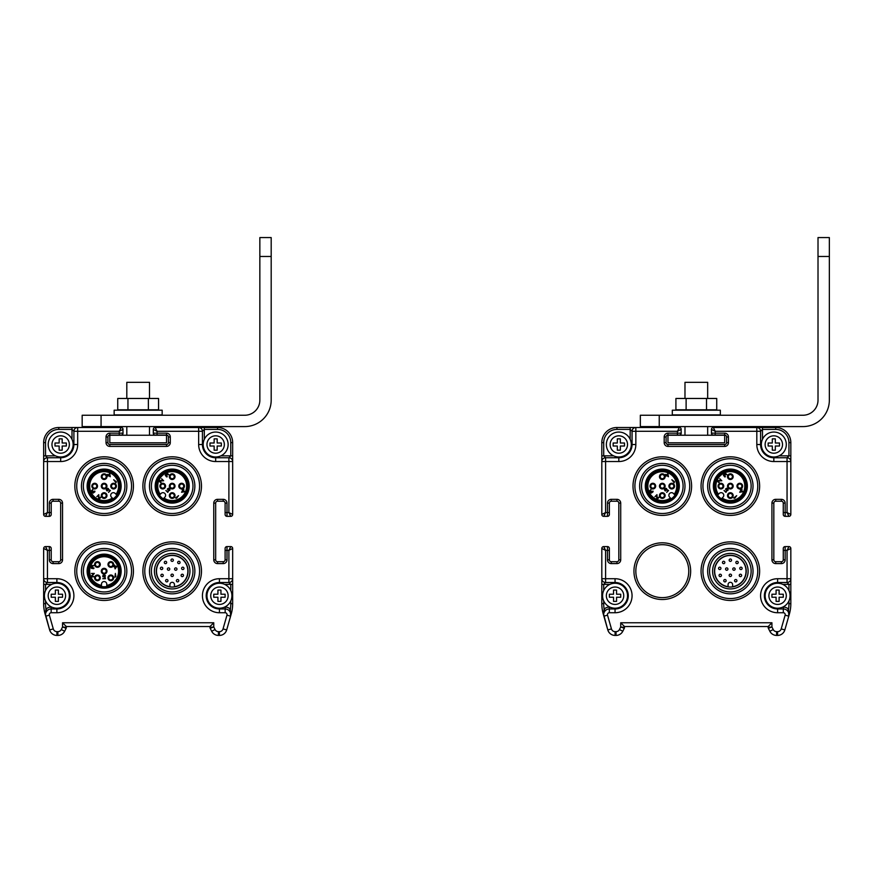 <?xml version="1.0" encoding="UTF-8"?>
<svg xmlns="http://www.w3.org/2000/svg" width="873" height="873" viewBox="0 0 873 873"><rect width="100%" height="100%" fill="white"/><g stroke="black" fill="none" stroke-linecap="round" stroke-linejoin="round"><path stroke-width="1.31" d="M603.712 600.93L603.712 603.669A35.913 35.913 0 0 0 604.127 609.147L603.429 614.003A1.888 1.037 -178.8 0 1 603.669 614.516L607.815 629.946A7.562 7.562 0 0 0 615.083 635.424L616.043 635.424A7.562 7.562 0 0 0 622.809 631.244L624.304 628.265A1.888 1.888 0 0 0 624.501 627.414L624.501 626.541L768.153 626.541L768.153 627.414L771.928 626.967L773.227 629.553A3.776 3.776 0 0 0 776.61 631.648L777.57 631.648A3.776 3.776 0 0 0 781.204 628.898L785.133 615.149A1.888 1.888 0 0 0 783.321 612.737L777.603 612.737A17.013 17.013 0 0 1 760.59 595.735A17.013 17.013 0 0 1 777.603 578.723L787.053 578.723L787.053 582.498A3.776 3.776 0 0 0 790.829 578.723L790.829 548.473L787.053 550.372L785.165 550.372L785.165 559.822A3.776 3.776 0 0 1 781.379 563.598L775.715 563.598A3.776 3.776 0 0 1 771.928 559.822L771.928 503.11A3.776 3.776 0 0 1 775.715 499.334L781.379 499.334A3.776 3.776 0 0 1 785.165 503.11L785.165 512.56L787.053 512.56L790.829 514.448L790.829 461.533A3.776 3.776 0 0 0 787.053 457.747L773.827 457.747A13.226 13.226 0 0 1 760.59 444.521L760.59 431.284L762.478 429.396L762.478 439.315M608.077 546.684A1.888 1.888 0 0 0 607.488 546.585A1.888 1.888 0 0 1 609.376 548.473L609.376 550.372L605.6 550.372L601.813 548.473L601.813 603.669A37.801 37.801 0 0 0 603.276 614.057L603.887 616.185L607.521 615.149L611.449 628.898A3.776 3.776 0 0 0 615.083 631.648L616.043 631.648A3.776 3.776 0 0 0 619.426 629.553L620.714 626.967L624.501 627.414L624.501 626.541L620.714 622.765L771.928 622.765L771.928 626.967L768.349 628.265L769.844 631.244A7.562 7.562 0 0 0 776.61 635.424L777.57 635.424A7.562 7.562 0 0 0 784.838 629.946L789.378 614.057A37.801 37.801 0 0 0 790.829 603.669L790.829 578.723L790.829 584.386L782.797 584.386M609.856 607.073L609.332 607.073A7.562 7.562 0 0 0 604.127 609.147L605.284 610.663M604.956 611.035L604.105 612.453M603.93 612.922L604.302 612.017M603.669 614.428L603.712 613.872M609.856 584.386L603.712 584.386L605.6 582.498L615.05 582.498A13.226 13.226 0 0 1 628.276 595.735A13.226 13.226 0 0 1 615.05 608.961L609.332 608.961A5.675 5.675 0 0 0 603.887 616.185L607.815 629.946A7.562 7.562 0 0 0 609.605 633.078M601.813 584.386L601.813 578.723A3.776 3.776 0 0 0 605.6 582.498L605.6 578.723L601.813 578.723L601.813 584.386L603.712 584.386L603.712 590.53M615.05 583.251L615.05 578.723L605.6 578.723L605.6 550.372L603.712 546.585L607.488 546.585L603.701 546.585A1.888 1.888 0 0 0 601.813 548.473L601.813 578.723M630.164 439.315L630.164 429.396L616.938 429.396L616.938 427.508L630.164 427.508L616.938 427.508A15.125 15.125 0 0 0 601.813 442.622L601.813 514.459L605.6 512.56L607.488 512.56L607.488 503.11A3.776 3.776 0 0 1 611.264 499.334L616.938 499.334A3.776 3.776 0 0 1 620.714 503.11L620.714 559.822A3.776 3.776 0 0 1 616.938 563.598L611.264 563.598A3.776 3.776 0 0 1 607.488 559.822L607.488 546.585M760.59 431.284A3.776 3.776 0 0 0 756.815 427.508L756.815 431.284L760.59 431.284A3.776 3.776 0 0 0 756.815 427.508L713.339 427.508A1.888 1.888 -45 0 0 711.451 429.396L711.451 433.172A1.888 1.888 0 0 0 713.339 435.07L724.677 435.07A1.888 1.888 0 0 1 726.565 436.958L726.565 442.622A1.888 1.888 0 0 1 724.677 444.521L667.976 444.521A1.888 1.888 0 0 1 666.088 442.622L666.088 436.958A1.888 1.888 0 0 1 667.976 435.07L679.314 435.07L677.426 435.07L677.426 431.284L679.314 427.508L635.839 427.508A3.776 3.776 0 0 0 632.063 431.284L632.063 444.521A13.226 13.226 0 0 1 618.826 457.747L605.6 457.747A3.776 3.776 0 0 0 601.813 461.533L601.813 514.448A1.888 1.888 -135 0 0 603.712 516.347L605.6 512.56L605.6 457.747L603.712 455.859L613.632 455.859M605.6 457.747A3.776 3.776 0 0 0 601.813 461.533L601.813 455.859L601.813 461.522L618.826 461.533L618.826 456.994M635.839 571.16A26.463 26.463 0 0 0 662.301 597.623A26.463 26.463 0 0 0 688.764 571.16A26.463 26.463 0 0 0 662.301 544.697A26.463 26.463 0 0 0 635.839 571.16M779.022 455.859L790.829 455.859L790.829 442.622A15.125 15.125 0 0 0 775.715 427.508L713.339 427.508L715.227 431.284L715.227 433.172L724.677 433.172A3.776 3.776 0 0 1 728.453 436.958L728.453 442.622A3.776 3.776 0 0 1 724.677 446.409L667.976 446.409A3.776 3.776 0 0 1 664.189 442.622L664.189 436.958A3.776 3.776 0 0 1 667.976 433.172L681.202 433.172L681.071 428.687A1.888 1.888 0 0 1 681.202 429.396L677.426 431.284L635.839 431.284L635.839 427.508L630.164 427.508L635.839 427.508L630.164 427.508L630.164 429.396L632.063 431.284L635.839 431.284L635.839 444.521A17.013 17.013 0 0 1 618.826 461.533M713.339 427.508A1.888 1.888 0 0 0 711.44 429.396L715.227 431.284L756.815 431.284L756.815 444.521L761.343 444.521A12.473 12.473 0 0 0 773.653 456.994A12.473 12.473 0 0 0 786.3 444.521A12.473 12.473 0 0 0 773.991 432.048A12.473 12.473 0 0 0 761.343 444.521A12.473 12.473 0 0 0 773.653 456.994A12.473 12.473 0 0 0 786.3 444.521M677.426 435.07L667.976 435.07L667.976 433.172M680.613 434.547A1.888 1.888 0 0 1 679.314 435.07A1.888 1.888 0 0 0 681.202 433.172M679.903 427.595A1.888 1.888 0 0 0 679.314 427.508A1.888 1.888 0 0 1 681.202 429.396M602.948 516.183L607.488 516.347A1.888 1.888 0 0 0 609.376 514.448L609.376 503.11A1.888 1.888 0 0 1 611.264 501.222L616.938 501.222A1.888 1.888 0 0 1 618.826 503.11L618.826 559.822A1.888 1.888 0 0 1 616.938 561.71L611.264 561.71A1.888 1.888 0 0 1 609.376 559.822L607.488 559.822M609.376 550.372L609.376 559.822M603.712 603.669L601.813 603.669L601.813 548.473A1.888 1.888 0 0 1 603.712 546.585L603.003 546.727A1.888 1.888 0 0 1 603.712 546.585M790.829 514.448A1.888 1.888 0 0 1 788.941 516.347L787.053 512.56L787.053 457.747L788.941 455.859L788.941 442.622A13.226 13.226 0 0 0 775.715 429.396L775.715 427.508L762.478 427.508L775.715 427.508A15.125 15.125 0 0 1 780.462 428.272M756.815 427.508L762.478 427.508L756.815 427.508L762.478 427.508L762.478 429.396L775.715 429.396M790.829 455.859L790.829 461.533L790.829 455.859M756.815 444.521A17.013 17.013 0 0 0 773.827 461.533L790.829 461.533M783.277 514.448A1.888 1.888 0 0 0 785.165 516.347A1.888 1.888 0 0 1 783.277 514.459L783.277 514.459A1.888 1.888 0 0 0 785.165 516.347L788.941 516.347A1.888 1.888 0 0 0 790.294 515.779M789.541 546.684A1.888 1.888 0 0 0 788.941 546.585L789.705 546.749A1.888 1.888 45 0 1 790.829 548.473A1.888 1.888 45 0 0 788.941 546.585L785.165 546.585A1.888 1.888 0 0 0 783.277 548.473L783.277 559.822A1.888 1.888 0 0 1 781.379 561.71L775.715 561.71A1.888 1.888 0 0 1 773.827 559.822L773.827 503.11A1.888 1.888 0 0 1 775.715 501.222L781.379 501.222A1.888 1.888 0 0 1 783.277 503.11L785.165 503.11M789.705 546.749A1.888 1.888 45 0 0 788.941 546.585L787.053 550.372L787.053 578.723L790.829 578.723M788.985 614.428L788.766 616.185A5.675 5.675 0 0 0 783.321 608.961L777.603 608.961A13.226 13.226 0 0 1 764.377 595.735A13.226 13.226 0 0 1 777.603 582.498L787.053 582.498L788.941 584.386L788.941 590.53M787.37 610.663L788.526 609.147L788.766 616.185A5.675 5.675 0 0 0 783.321 608.961L783.321 612.737M788.93 613.872L788.985 614.516A1.888 1.037 178.8 0 1 789.214 614.003L789.378 614.057M787.697 611.035L788.548 612.453M768.153 627.414A1.888 1.888 -103.3 0 0 768.349 628.265A1.888 1.888 0 0 1 768.153 627.414L768.153 626.541L771.928 622.765M620.714 622.765L620.714 626.967L624.304 628.265L622.809 631.244L619.426 629.553M603.745 615.607L603.887 616.185A5.675 5.675 0 0 1 609.332 608.961L609.332 607.073M662.301 515.397A29.3 29.3 0 0 0 691.602 486.097A29.3 29.3 0 0 0 662.301 456.808A29.3 29.3 0 0 0 633.001 486.097A29.3 29.3 0 0 0 662.301 515.397M662.301 513.51A27.412 27.412 0 0 0 689.714 486.097A27.412 27.412 0 0 0 662.301 458.696A27.412 27.412 0 0 0 634.9 486.097A27.412 27.412 0 0 0 662.301 513.51M641.513 486.097A20.788 20.788 0 0 1 662.301 465.309A20.788 20.788 0 0 1 683.09 486.097A20.788 20.788 0 0 1 662.301 506.897A20.788 20.788 0 0 1 641.513 486.097M662.301 508.784A22.687 22.687 0 0 1 639.625 486.097A22.687 22.687 0 0 1 662.301 463.421A22.687 22.687 0 0 1 684.989 486.097A22.687 22.687 0 0 1 662.301 508.784M645.485 486.097A16.827 16.827 0 0 1 662.301 469.281A16.827 16.827 0 0 1 679.129 486.097A16.827 16.827 0 0 1 662.301 502.924A16.827 16.827 0 0 1 645.485 486.097M730.352 515.397A29.3 29.3 0 0 0 759.641 486.097A29.3 29.3 0 0 0 730.352 456.808A29.3 29.3 0 0 0 701.052 486.097A29.3 29.3 0 0 0 730.352 515.397M730.352 513.51A27.412 27.412 0 0 0 757.753 486.097A27.412 27.412 0 0 0 730.352 458.696A27.412 27.412 0 0 0 702.94 486.097A27.412 27.412 0 0 0 730.352 513.51M709.553 486.097A20.788 20.788 0 0 1 730.352 465.309A20.788 20.788 0 0 1 751.14 486.097A20.788 20.788 0 0 1 730.352 506.897A20.788 20.788 0 0 1 709.553 486.097M730.352 508.784A22.687 22.687 0 0 1 707.665 486.097A22.687 22.687 0 0 1 730.352 463.421A22.687 22.687 0 0 1 753.028 486.097A22.687 22.687 0 0 1 730.352 508.784M713.525 486.097A16.827 16.827 0 0 1 730.352 469.281A16.827 16.827 0 0 1 747.168 486.097A16.827 16.827 0 0 1 730.352 502.924A16.827 16.827 0 0 1 713.525 486.097M730.352 587.038A15.878 15.878 0 0 1 714.474 571.16A15.878 15.878 0 0 1 730.352 555.283A15.878 15.878 0 0 1 746.229 571.16A15.878 15.878 0 0 1 730.352 587.038M730.352 588.926A17.766 17.766 0 0 1 712.586 571.16A17.766 17.766 0 0 1 730.352 553.395A17.766 17.766 0 0 1 748.117 571.16A17.766 17.766 0 0 1 730.352 588.926M730.352 541.86A29.3 29.3 0 0 0 701.052 571.16A29.3 29.3 0 0 0 730.352 600.46A29.3 29.3 0 0 0 759.641 571.16A29.3 29.3 0 0 0 730.352 541.86M730.352 598.562A27.412 27.412 0 0 0 757.753 571.16A27.412 27.412 0 0 0 730.352 543.748A27.412 27.412 0 0 0 702.94 571.16A27.412 27.412 0 0 0 730.352 598.562M730.352 593.836A22.687 22.687 0 0 0 753.028 571.16A22.687 22.687 0 0 0 730.352 548.473A22.687 22.687 0 0 0 707.665 571.16A22.687 22.687 0 0 0 730.352 593.836M730.352 591.949A20.788 20.788 0 0 0 751.14 571.16A20.788 20.788 0 0 0 730.352 550.372A20.788 20.788 0 0 0 709.553 571.16A20.788 20.788 0 0 0 730.352 591.949M654.925 486.108A2.084 2.084 0 0 1 652.84 488.182A2.084 2.084 0 0 1 650.767 486.108A2.084 2.084 0 0 1 652.84 484.024A2.084 2.084 0 0 1 654.925 486.108M655.678 486.108A2.837 2.837 118.4 0 0 652.84 483.271A2.837 2.837 118.4 0 0 650.014 486.108A2.837 2.837 118.4 0 0 652.84 488.945A2.837 2.837 118.4 0 0 655.678 486.108M662.291 474.574A2.084 2.084 0 0 1 664.375 476.658A2.084 2.084 0 0 1 662.291 478.731A2.084 2.084 0 0 1 660.217 476.658A2.084 2.084 0 0 1 662.291 474.574M662.291 473.821A2.837 2.837 -90 0 0 659.464 476.658A2.837 2.837 -90 0 0 662.291 479.495A2.837 2.837 -90 0 0 665.128 476.658A2.837 2.837 -90 0 0 662.291 473.821M663.764 484.635A2.084 2.084 0 0 1 663.764 487.571A2.084 2.084 0 0 1 660.828 487.571A2.084 2.084 0 0 1 660.828 484.635A2.084 2.084 0 0 1 663.764 484.635M664.298 484.1A2.837 2.837 -53.8 0 0 660.294 484.1A2.837 2.837 -53.8 0 0 660.294 488.105A2.837 2.837 -53.8 0 0 664.298 488.105A2.837 2.837 -53.8 0 0 664.298 484.1M662.291 493.474A2.084 2.084 0 0 1 664.375 495.558A2.084 2.084 0 0 1 662.291 497.632A2.084 2.084 0 0 1 660.217 495.558A2.084 2.084 0 0 1 662.291 493.474M662.291 492.721A2.837 2.837 28.3 0 0 659.464 495.558A2.837 2.837 28.3 0 0 662.291 498.396A2.837 2.837 28.3 0 0 665.128 495.558A2.837 2.837 28.3 0 0 662.291 492.721M673.825 486.108A2.084 2.084 0 0 1 671.752 488.182A2.084 2.084 0 0 1 669.667 486.108A2.084 2.084 0 0 1 671.752 484.024A2.084 2.084 0 0 1 673.825 486.108M674.578 486.108A2.837 2.837 0 0 0 671.752 483.271A2.837 2.837 0 0 0 668.914 486.108A2.837 2.837 0 0 0 671.752 488.945A2.837 2.837 0 0 0 674.578 486.108M671.293 498.843L670.475 498.025A14.459 14.459 0 0 1 650.483 477.76A14.459 14.459 0 0 1 670.562 474.235A14.459 14.459 0 0 1 674.218 494.282L675.036 495.1A15.594 15.594 0 0 1 651.269 497.13A15.594 15.594 0 0 1 649.556 477.105A15.594 15.594 0 0 1 673.323 475.076A15.594 15.594 0 0 1 675.036 495.1L673.389 493.452A2.641 2.641 0 0 0 669.646 493.452A2.641 2.641 0 0 0 669.646 497.195L671.293 498.843A15.594 15.594 0 0 1 649.556 477.105M652.502 472.424A16.827 16.827 0 0 1 674.196 474.214A16.827 16.827 0 0 1 672.09 499.782M674.196 482.769L671.85 479.757L674.458 481.7L674.196 482.769M656.954 494.664L657.216 498.265L659.115 497.043L657.729 498.887L656.703 498.319L656.791 495.395L654.946 496.661L656.954 494.664M649.381 491.03L651.313 493.081L653.102 491.75L652.928 491.019L651.596 492.688L651.291 491.052L649.839 491.259L651.051 489.36L649.381 491.03M668.445 476.745L667.9 473.537L666.568 474.868L665.433 474.41L666.023 476.101L666.579 475.545L668.445 476.745M666.71 489.426L665.881 490.604L664.975 490.364L665.019 489.295L666.59 488.531L665.859 488.345L664.408 489.797L665.259 490.986L667.103 489.6L668.02 490.506L666.688 492.405L668.576 490.517L666.71 489.426M667.856 474.268L667.987 476.298L666.907 475.218L667.856 474.268M730.341 478.731A2.084 2.084 0 0 1 728.268 476.658A2.084 2.084 0 0 1 730.341 474.574A2.084 2.084 0 0 1 732.425 476.658A2.084 2.084 0 0 1 730.341 478.731M730.341 479.495A2.837 2.837 -151.6 0 0 733.178 476.658A2.837 2.837 -151.6 0 0 730.341 473.821A2.837 2.837 -151.6 0 0 727.515 476.658A2.837 2.837 -151.6 0 0 730.341 479.495M741.875 486.108A2.084 2.084 0 0 1 739.791 488.182A2.084 2.084 0 0 1 737.718 486.108A2.084 2.084 0 0 1 739.791 484.024A2.084 2.084 0 0 1 741.875 486.108M742.628 486.108A2.837 2.837 -0 0 0 739.791 483.271A2.837 2.837 -0 0 0 736.965 486.108A2.837 2.837 -0 0 0 739.791 488.945A2.837 2.837 -0 0 0 742.628 486.108M731.814 487.571A2.084 2.084 0 0 1 728.879 487.571A2.084 2.084 0 0 1 728.879 484.635A2.084 2.084 0 0 1 731.814 484.635A2.084 2.084 0 0 1 731.814 487.571M732.349 488.105A2.837 2.837 36.2 0 0 732.349 484.1A2.837 2.837 36.2 0 0 728.344 484.1A2.837 2.837 36.2 0 0 728.344 488.105A2.837 2.837 36.2 0 0 732.349 488.105M722.975 486.108A2.084 2.084 0 0 1 720.891 488.182A2.084 2.084 0 0 1 718.817 486.108A2.084 2.084 0 0 1 720.891 484.024A2.084 2.084 0 0 1 722.975 486.108M723.728 486.108A2.837 2.837 118.3 0 0 720.891 483.271A2.837 2.837 118.3 0 0 718.064 486.108A2.837 2.837 118.3 0 0 720.891 488.945A2.837 2.837 118.3 0 0 723.728 486.108M730.341 497.632A2.084 2.084 0 0 1 728.268 495.558A2.084 2.084 0 0 1 730.341 493.474A2.084 2.084 0 0 1 732.425 495.558A2.084 2.084 0 0 1 730.341 497.632M730.341 498.396A2.837 2.837 90 0 0 733.178 495.558A2.837 2.837 90 0 0 730.341 492.721A2.837 2.837 90 0 0 727.515 495.558A2.837 2.837 90 0 0 730.341 498.396M717.606 495.1L718.424 494.282A14.459 14.459 0 0 1 738.689 474.29A14.459 14.459 0 0 1 742.214 494.369A14.459 14.459 0 0 1 722.167 498.025L721.349 498.843A15.594 15.594 0 0 1 719.319 475.076A15.594 15.594 0 0 1 739.344 473.362A15.594 15.594 0 0 1 741.373 497.13A15.594 15.594 0 0 1 721.349 498.843L722.997 497.195A2.641 2.641 0 0 0 722.997 493.452A2.641 2.641 0 0 0 719.254 493.452L717.606 495.1A15.594 15.594 0 0 1 739.344 473.362M716.046 477.247A16.827 16.827 0 0 1 740.784 472.915A16.827 16.827 0 0 1 744.647 494.958M733.691 498.003L736.692 495.657L734.75 498.276L733.691 498.003M721.796 480.761L718.184 481.023L719.407 482.922L717.562 481.536L718.141 480.521L721.065 480.597L719.789 478.753L721.796 480.761M725.419 473.188L723.368 475.13L724.699 476.909L725.43 476.734L723.761 475.403L725.398 475.108L725.19 473.646L727.089 474.857L725.419 473.188M739.704 492.252L742.912 491.717L741.581 490.375L742.039 489.251L740.348 489.829L740.904 490.386L739.704 492.252M727.023 490.517L725.856 489.688L726.085 488.782L727.154 488.825L727.929 490.397L728.104 489.666L726.652 488.214L725.463 489.076L726.849 490.91L725.943 491.826L724.044 490.495L725.932 492.383L727.023 490.517M742.181 491.663L740.151 491.794L741.242 490.713L742.181 491.663M733.942 567.886A1.189 1.189 0 0 0 732.753 569.076A1.189 1.189 0 0 0 733.942 570.265A1.189 1.189 0 0 0 735.142 569.076A1.189 1.189 0 0 0 733.942 567.886A1.189 1.189 0 0 1 735.142 569.076A1.189 1.189 0 0 1 733.942 570.265M726.74 567.886A1.189 1.189 0 0 0 725.55 569.076A1.189 1.189 0 0 0 726.74 570.265A1.189 1.189 0 0 0 727.94 569.076A1.189 1.189 0 0 0 726.74 567.886A1.189 1.189 0 0 1 727.94 569.076A1.189 1.189 0 0 1 726.74 570.265M730.341 574.128A1.189 1.189 0 0 0 729.151 575.318A1.189 1.189 0 0 0 730.341 576.507A1.189 1.189 0 0 0 731.541 575.318A1.189 1.189 0 0 0 730.341 574.128A1.189 1.189 0 0 1 731.541 575.318A1.189 1.189 0 0 1 730.341 576.507M735.743 579.508A1.189 1.189 0 0 0 734.553 580.698A1.189 1.189 0 0 0 735.743 581.887A1.189 1.189 0 0 0 736.932 580.698A1.189 1.189 0 0 0 735.743 579.508A1.189 1.189 0 0 1 736.932 580.698A1.189 1.189 0 0 1 735.743 581.887M740.446 574.227A1.189 1.189 0 0 0 739.256 575.416A1.189 1.189 0 0 0 740.446 576.616A1.189 1.189 0 0 0 741.635 575.416A1.189 1.189 0 0 0 740.446 574.227A1.189 1.189 0 0 1 741.635 575.416A1.189 1.189 0 0 1 740.446 576.616M740.948 567.177A1.189 1.189 0 0 0 739.758 568.367A1.189 1.189 0 0 0 740.948 569.556A1.189 1.189 0 0 0 742.137 568.367A1.189 1.189 0 0 0 740.948 567.177A1.189 1.189 0 0 1 742.137 568.367A1.189 1.189 0 0 1 740.948 569.556M737.041 561.284A1.189 1.189 0 0 0 735.852 562.474A1.189 1.189 0 0 0 737.041 563.663A1.189 1.189 0 0 0 738.231 562.474A1.189 1.189 0 0 0 737.041 561.284A1.189 1.189 0 0 1 738.231 562.474A1.189 1.189 0 0 1 737.041 563.663M730.341 559.004A1.189 1.189 0 0 0 729.151 560.193A1.189 1.189 0 0 0 730.341 561.383A1.189 1.189 0 0 0 731.541 560.193A1.189 1.189 0 0 0 730.341 559.004A1.189 1.189 0 0 1 731.541 560.193A1.189 1.189 0 0 1 730.341 561.383M723.652 561.284A1.189 1.189 0 0 0 722.462 562.474A1.189 1.189 0 0 0 723.652 563.663A1.189 1.189 0 0 0 724.841 562.474A1.189 1.189 0 0 0 723.652 561.284A1.189 1.189 0 0 1 724.841 562.474A1.189 1.189 0 0 1 723.652 563.663M719.745 567.177A1.189 1.189 0 0 0 718.555 568.367A1.189 1.189 0 0 0 719.745 569.556A1.189 1.189 0 0 0 720.934 568.367A1.189 1.189 0 0 0 719.745 567.177A1.189 1.189 0 0 1 720.934 568.367A1.189 1.189 0 0 1 719.745 569.556M720.247 574.227A1.189 1.189 0 0 0 719.057 575.416A1.189 1.189 0 0 0 720.247 576.616A1.189 1.189 0 0 0 721.436 575.416A1.189 1.189 0 0 0 720.247 574.227A1.189 1.189 0 0 1 721.436 575.416A1.189 1.189 0 0 1 720.247 576.616M724.95 579.508A1.189 1.189 0 0 0 723.761 580.698A1.189 1.189 0 0 0 724.95 581.887A1.189 1.189 0 0 0 726.14 580.698A1.189 1.189 0 0 0 724.95 579.508A1.189 1.189 0 0 1 726.14 580.698A1.189 1.189 0 0 1 724.95 581.887M746.033 571.16A15.692 15.692 0 0 1 732.611 586.678L732.611 584.583A2.27 2.27 0 0 0 730.341 582.313A2.27 2.27 0 0 0 728.082 584.583L728.082 586.678A15.692 15.692 0 0 1 714.66 571.16A15.692 15.692 0 0 1 730.341 555.468A15.692 15.692 0 0 1 746.033 571.16M645.289 486.097A17.013 17.013 0 0 0 662.301 503.11A17.013 17.013 0 0 0 679.314 486.097A17.013 17.013 0 0 0 662.301 469.085A17.013 17.013 0 0 0 645.289 486.097M713.339 486.097A17.013 17.013 0 0 1 730.352 469.085A17.013 17.013 0 0 1 747.364 486.097A17.013 17.013 0 0 1 730.352 503.11A17.013 17.013 0 0 1 713.339 486.097M606.353 444.521A12.473 12.473 0 0 0 618.651 456.994A12.473 12.473 0 0 0 631.299 444.521A12.473 12.473 0 0 0 619.001 432.048A12.473 12.473 0 0 0 606.353 444.521A12.473 12.473 0 0 0 618.651 456.994A12.473 12.473 0 0 0 631.299 444.521L635.839 444.521M620.343 450.184L620.343 446.027L624.501 446.027L624.501 443.004L620.343 443.004L620.343 438.846L617.32 438.846L617.32 443.004L613.162 443.004L613.162 446.027L617.32 446.027L617.32 450.184L620.343 450.184M602.577 595.735A12.473 12.473 0 0 0 614.876 608.208A12.473 12.473 0 0 0 627.523 595.735A12.473 12.473 0 0 0 615.225 583.251A12.473 12.473 0 0 0 602.577 595.735A12.473 12.473 0 0 0 614.876 608.208A12.473 12.473 0 0 0 627.523 595.735M616.556 601.399L616.556 597.241L620.714 597.241L620.714 594.218L616.556 594.218L616.556 590.061L613.533 590.061L613.533 594.218L609.376 594.218L609.376 597.241L613.533 597.241L613.533 601.399L616.556 601.399M775.333 450.184L775.333 446.027L779.491 446.027L779.491 443.004L775.333 443.004L775.333 438.846L772.31 438.846L772.31 443.004L768.153 443.004L768.153 446.027L772.31 446.027L772.31 450.184L775.333 450.184M765.13 595.735A12.473 12.473 0 0 0 777.428 608.208A12.473 12.473 0 0 0 790.076 595.735A12.473 12.473 0 0 0 777.778 583.251A12.473 12.473 0 0 0 765.13 595.735A12.473 12.473 0 0 0 777.428 608.208A12.473 12.473 0 0 0 790.076 595.735M779.12 601.399L779.12 597.241L783.277 597.241L783.277 594.218L779.12 594.218L779.12 590.061L776.086 590.061L776.086 594.218L771.928 594.218L771.928 597.241L776.086 597.241L776.086 601.399L779.12 601.399M45.538 600.93L45.538 603.669A35.913 35.913 0 0 0 45.963 609.147L45.265 614.003A1.888 1.037 -178.8 0 1 45.505 614.516L49.652 629.946A7.562 7.562 0 0 0 56.92 635.424L57.88 635.424A7.562 7.562 0 0 0 64.646 631.244L66.141 628.265A1.888 1.888 0 0 0 66.337 627.414L66.337 626.541L209.989 626.541L209.989 627.414L213.765 626.967L215.064 629.553A3.776 3.776 0 0 0 218.436 631.648L219.407 631.648A3.776 3.776 0 0 0 223.041 628.898L226.969 615.149A1.888 1.888 0 0 0 225.158 612.737L219.439 612.737A17.013 17.013 0 0 1 202.427 595.735A17.013 17.013 0 0 1 219.439 578.723L228.89 578.723L228.89 582.498A3.776 3.776 0 0 0 232.665 578.723L232.665 548.473L228.89 550.372L227.002 550.372L227.002 559.822A3.776 3.776 0 0 1 223.215 563.598L217.552 563.598A3.776 3.776 0 0 1 213.765 559.822L213.765 503.11A3.776 3.776 0 0 1 217.552 499.334L223.215 499.334A3.776 3.776 0 0 1 227.002 503.11L227.002 512.56L228.89 512.56L232.665 514.448L232.665 461.533A3.776 3.776 0 0 0 228.89 457.747L215.664 457.747A13.226 13.226 0 0 1 202.427 444.521L202.427 431.284L204.315 429.396L204.315 439.315M49.914 546.684A1.888 1.888 0 0 0 49.325 546.585A1.888 1.888 0 0 1 51.212 548.473L51.212 550.372L47.437 550.372L43.65 548.473L43.65 603.669A37.801 37.801 0 0 0 45.112 614.057L45.723 616.185L49.357 615.149L53.286 628.898A3.776 3.776 0 0 0 56.92 631.648L57.88 631.648A3.776 3.776 0 0 0 61.263 629.553L62.55 626.967L66.337 627.414L66.337 626.541L62.55 622.765L213.765 622.765L213.765 626.967L210.186 628.265L211.681 631.244A7.562 7.562 0 0 0 218.436 635.424L219.407 635.424A7.562 7.562 0 0 0 226.674 629.946L231.214 614.057A37.801 37.801 0 0 0 232.665 603.669L232.665 578.723L232.665 584.386L224.634 584.386M51.682 607.073L51.169 607.073A7.562 7.562 0 0 0 45.963 609.147L47.12 610.663M47.033 610.751L45.931 612.453M45.505 614.428L45.549 613.872M51.682 584.386L45.538 584.386L47.437 582.498L56.887 582.498A13.226 13.226 0 0 1 70.113 595.735A13.226 13.226 0 0 1 56.887 608.961L51.169 608.961A5.675 5.675 0 0 0 45.723 616.185L49.641 629.935A7.562 7.562 0 0 0 51.442 633.078M43.65 584.386L43.65 578.723A3.776 3.776 0 0 0 47.437 582.498L47.437 578.723L43.65 578.723L43.65 584.386L45.538 584.386L45.538 590.53M56.887 583.251L56.887 578.723L47.437 578.723L47.437 550.372L45.538 546.585L49.325 546.585L45.538 546.585A1.888 1.888 0 0 0 43.65 548.473L43.65 578.723M72.001 439.315L72.001 429.396L58.775 429.396L58.775 427.508L72.001 427.508L58.775 427.508A15.125 15.125 0 0 0 43.65 442.622L43.65 514.459L47.437 512.56L49.325 512.56L49.325 503.11A3.776 3.776 0 0 1 53.1 499.334L58.775 499.334A3.776 3.776 0 0 1 62.55 503.11L62.55 559.822A3.776 3.776 0 0 1 58.775 563.598L53.1 563.598A3.776 3.776 0 0 1 49.325 559.822L49.325 546.585M202.427 431.284A3.776 3.776 0 0 0 198.651 427.508L198.651 431.284L202.427 431.284A3.776 3.776 0 0 0 198.651 427.508L155.176 427.508A1.888 1.888 -45 0 0 153.288 429.396L153.288 433.172A1.888 1.888 0 0 0 155.176 435.07L166.514 435.07A1.888 1.888 0 0 1 168.402 436.958L168.402 442.622A1.888 1.888 0 0 1 166.514 444.521L109.812 444.521A1.888 1.888 0 0 1 107.914 442.622L107.914 436.958A1.888 1.888 0 0 1 109.812 435.07L121.151 435.07L119.263 435.07L119.263 431.284L121.151 427.508L77.675 427.508A3.776 3.776 0 0 0 73.899 431.284L73.899 444.521A13.226 13.226 0 0 1 60.663 457.747L47.437 457.747A3.776 3.776 0 0 0 43.65 461.533L43.65 514.448A1.888 1.888 -135 0 0 45.538 516.347L47.437 512.56L47.437 457.747L45.538 455.859L55.468 455.859M47.437 457.747A3.776 3.776 0 0 0 43.65 461.533L43.65 455.859L43.65 461.522L60.663 461.533L60.663 456.994M220.858 455.859L232.665 455.859L232.665 442.622A15.125 15.125 0 0 0 217.552 427.508L155.165 427.508L157.064 431.284L157.064 433.172L166.514 433.172A3.776 3.776 0 0 1 170.29 436.958L170.29 442.622A3.776 3.776 0 0 1 166.514 446.409L109.812 446.409A3.776 3.776 0 0 1 106.026 442.622L106.026 436.958A3.776 3.776 0 0 1 109.812 433.172L123.038 433.172L122.907 428.687A1.888 1.888 0 0 1 123.038 429.396L119.263 431.284L77.675 431.284L77.675 427.508L72.001 427.508L77.675 427.508L72.001 427.508L72.001 429.396L73.899 431.284L77.675 431.284L77.675 444.521A17.013 17.013 0 0 1 60.663 461.533M155.165 427.508A1.888 1.888 0 0 0 153.277 429.396L157.064 431.284L198.651 431.284L198.651 444.521L203.18 444.521A12.473 12.473 0 0 0 215.489 456.994A12.473 12.473 0 0 0 228.137 444.521A12.473 12.473 0 0 0 215.827 432.048A12.473 12.473 0 0 0 203.18 444.521A12.473 12.473 0 0 0 215.489 456.994A12.473 12.473 0 0 0 228.137 444.521M119.263 435.07L109.812 435.07L109.812 433.172M122.449 434.547A1.888 1.888 0 0 1 121.151 435.07A1.888 1.888 0 0 0 123.038 433.172M121.74 427.595A1.888 1.888 0 0 0 121.151 427.508A1.888 1.888 0 0 1 123.038 429.396M122.907 428.687A1.888 1.888 0 0 0 121.151 427.508L58.775 427.508A15.125 15.125 0 0 0 43.65 442.622L43.65 514.448A1.888 1.888 0 0 0 45.538 516.347L49.325 516.347A1.888 1.888 0 0 0 51.212 514.448L51.212 503.11A1.888 1.888 0 0 1 53.1 501.222L58.775 501.222A1.888 1.888 0 0 1 60.663 503.11L60.663 559.822A1.888 1.888 0 0 1 58.775 561.71L53.1 561.71A1.888 1.888 0 0 1 51.212 559.822L49.325 559.822M51.212 550.372L51.212 559.822M45.538 603.669L43.65 603.669L43.65 548.473A1.888 1.888 0 0 1 45.538 546.585L44.839 546.727A1.888 1.888 0 0 1 45.538 546.585L44.785 546.749L45.538 546.585M232.665 514.448A1.888 1.888 0 0 1 230.778 516.347L228.89 512.56L228.89 457.747L230.778 455.859L230.778 442.622A13.226 13.226 0 0 0 217.552 429.396L217.552 427.508L204.315 427.508L217.541 427.508A15.125 15.125 0 0 1 222.299 428.272M198.651 427.508L204.315 427.508L198.651 427.508L204.315 427.508L204.315 429.396L217.552 429.396M232.665 455.859L232.665 461.533L232.665 455.859M198.651 444.521A17.013 17.013 0 0 0 215.664 461.533L232.665 461.533M231.367 546.684A1.888 1.888 0 0 0 230.778 546.585L231.541 546.749A1.888 1.888 45 0 1 232.665 548.473A1.888 1.888 45 0 0 230.778 546.585L227.002 546.585A1.888 1.888 0 0 0 225.114 548.473L225.114 559.822A1.888 1.888 0 0 1 223.215 561.71L217.552 561.71A1.888 1.888 0 0 1 215.664 559.822L215.664 503.11A1.888 1.888 0 0 1 217.552 501.222L223.215 501.222A1.888 1.888 0 0 1 225.114 503.11L225.103 514.448A1.888 1.888 0 0 0 227.002 516.347L230.778 516.347A1.888 1.888 0 0 0 232.131 515.779M231.541 546.749A1.888 1.888 45 0 0 230.778 546.585L228.89 550.372L228.89 578.723L232.665 578.723M230.821 614.428L230.603 616.185A5.675 5.675 0 0 0 225.158 608.961L219.439 608.961A13.226 13.226 0 0 1 206.203 595.735A13.226 13.226 0 0 1 219.439 582.498L228.89 582.498L230.778 584.386L230.778 590.53M229.206 610.663L230.363 609.147L230.603 616.185A5.675 5.675 0 0 0 225.158 608.961L225.158 612.737M230.767 613.872L230.821 614.516A1.888 1.037 178.8 0 1 231.05 614.003L231.214 614.057M229.293 610.751L230.385 612.453M230.559 612.922L230.188 612.017M209.989 626.541L213.765 622.765M62.55 622.765L62.55 626.967L66.141 628.265L64.646 631.244L61.263 629.553M45.582 615.607L45.723 616.185A5.675 5.675 0 0 1 51.169 608.961L51.169 607.073M104.138 515.397A29.3 29.3 0 0 0 133.438 486.097A29.3 29.3 0 0 0 104.138 456.808A29.3 29.3 0 0 0 74.838 486.097A29.3 29.3 0 0 0 104.138 515.397M104.138 513.51A27.412 27.412 0 0 0 131.55 486.097A27.412 27.412 0 0 0 104.138 458.696A27.412 27.412 0 0 0 76.726 486.097A27.412 27.412 0 0 0 104.138 513.51M83.35 486.097A20.788 20.788 0 0 1 104.138 465.309A20.788 20.788 0 0 1 124.926 486.097A20.788 20.788 0 0 1 104.138 506.897A20.788 20.788 0 0 1 83.35 486.097M104.138 508.784A22.687 22.687 0 0 1 81.451 486.097A22.687 22.687 0 0 1 104.138 463.421A22.687 22.687 0 0 1 126.825 486.097A22.687 22.687 0 0 1 104.138 508.784M87.311 486.097A16.827 16.827 0 0 1 104.138 469.281A16.827 16.827 0 0 1 120.965 486.097A16.827 16.827 0 0 1 104.138 502.924A16.827 16.827 0 0 1 87.311 486.097M172.188 515.397A29.3 29.3 0 0 0 201.477 486.097A29.3 29.3 0 0 0 172.188 456.808A29.3 29.3 0 0 0 142.888 486.097A29.3 29.3 0 0 0 172.188 515.397M172.188 513.51A27.412 27.412 0 0 0 199.59 486.097A27.412 27.412 0 0 0 172.188 458.696A27.412 27.412 0 0 0 144.776 486.097A27.412 27.412 0 0 0 172.188 513.51M151.389 486.097A20.788 20.788 0 0 1 172.188 465.309A20.788 20.788 0 0 1 192.977 486.097A20.788 20.788 0 0 1 172.188 506.897A20.788 20.788 0 0 1 151.389 486.097M172.188 508.784A22.687 22.687 0 0 1 149.501 486.097A22.687 22.687 0 0 1 172.188 463.421A22.687 22.687 0 0 1 194.865 486.097A22.687 22.687 0 0 1 172.188 508.784M155.361 486.097A16.827 16.827 0 0 1 172.188 469.281A16.827 16.827 0 0 1 189.005 486.097A16.827 16.827 0 0 1 172.188 502.924A16.827 16.827 0 0 1 155.361 486.097M104.138 600.46A29.3 29.3 0 0 0 133.438 571.16A29.3 29.3 0 0 0 104.138 541.86A29.3 29.3 0 0 0 74.838 571.16A29.3 29.3 0 0 0 104.138 600.46M104.138 598.562A27.412 27.412 0 0 0 131.55 571.16A27.412 27.412 0 0 0 104.138 543.748A27.412 27.412 0 0 0 76.726 571.16A27.412 27.412 0 0 0 104.138 598.562M83.35 571.16A20.788 20.788 0 0 1 104.138 550.372A20.788 20.788 0 0 1 124.926 571.16A20.788 20.788 0 0 1 104.138 591.949A20.788 20.788 0 0 1 83.35 571.16M104.138 593.836A22.687 22.687 0 0 1 81.451 571.16A22.687 22.687 0 0 1 104.138 548.473A22.687 22.687 0 0 1 126.825 571.16A22.687 22.687 0 0 1 104.138 593.836M87.311 571.16A16.827 16.827 0 0 1 104.138 554.333A16.827 16.827 0 0 1 120.965 571.16A16.827 16.827 0 0 1 104.138 587.976A16.827 16.827 0 0 1 87.311 571.16M172.188 587.038A15.878 15.878 0 0 1 156.311 571.16A15.878 15.878 0 0 1 172.188 555.283A15.878 15.878 0 0 1 188.066 571.16A15.878 15.878 0 0 1 172.188 587.038M172.188 588.926A17.766 17.766 0 0 1 154.412 571.16A17.766 17.766 0 0 1 172.188 553.395A17.766 17.766 0 0 1 189.954 571.16A17.766 17.766 0 0 1 172.188 588.926M172.188 541.86A29.3 29.3 0 0 0 142.888 571.16A29.3 29.3 0 0 0 172.188 600.46A29.3 29.3 0 0 0 201.477 571.16A29.3 29.3 0 0 0 172.188 541.86M172.188 598.562A27.412 27.412 0 0 0 199.59 571.16A27.412 27.412 0 0 0 172.188 543.748A27.412 27.412 0 0 0 144.776 571.16A27.412 27.412 0 0 0 172.188 598.562M172.188 593.836A22.687 22.687 0 0 0 194.865 571.16A22.687 22.687 0 0 0 172.188 548.473A22.687 22.687 0 0 0 149.501 571.16A22.687 22.687 0 0 0 172.188 593.836M172.188 591.949A20.788 20.788 0 0 0 192.977 571.16A20.788 20.788 0 0 0 172.188 550.372A20.788 20.788 0 0 0 151.389 571.16A20.788 20.788 0 0 0 172.188 591.949M98.922 565.944A2.084 2.084 0 0 1 95.975 565.944A2.084 2.084 0 0 1 95.975 563.009A2.084 2.084 0 0 1 98.922 563.009A2.084 2.084 0 0 1 98.922 565.944M99.457 566.479A2.837 2.837 163.4 0 0 99.457 562.474A2.837 2.837 163.4 0 0 95.441 562.474A2.837 2.837 163.4 0 0 95.441 566.479A2.837 2.837 163.4 0 0 99.457 566.479M112.29 563.009A2.084 2.084 0 0 1 112.29 565.944A2.084 2.084 0 0 1 109.343 565.944A2.084 2.084 0 0 1 109.343 563.009A2.084 2.084 0 0 1 112.29 563.009M112.824 562.474A2.837 2.837 -45 0 0 108.809 562.474A2.837 2.837 -45 0 0 108.809 566.479A2.837 2.837 -45 0 0 112.824 566.479A2.837 2.837 -45 0 0 112.824 562.474M106.211 571.16A2.084 2.084 0 0 1 104.127 573.245A2.084 2.084 0 0 1 102.054 571.16A2.084 2.084 0 0 1 104.127 569.087A2.084 2.084 0 0 1 106.211 571.16M106.964 571.16A2.837 2.837 -8.7 0 0 104.127 568.323A2.837 2.837 -8.7 0 0 101.301 571.16A2.837 2.837 -8.7 0 0 104.127 573.998A2.837 2.837 -8.7 0 0 106.964 571.16M98.922 576.376A2.084 2.084 0 0 1 98.922 579.312A2.084 2.084 0 0 1 95.975 579.312A2.084 2.084 0 0 1 95.975 576.376A2.084 2.084 0 0 1 98.922 576.376M99.457 575.842A2.837 2.837 73.3 0 0 95.441 575.842A2.837 2.837 73.3 0 0 95.441 579.847A2.837 2.837 73.3 0 0 99.457 579.847A2.837 2.837 73.3 0 0 99.457 575.842M112.29 579.312A2.084 2.084 0 0 1 109.343 579.312A2.084 2.084 0 0 1 109.343 576.376A2.084 2.084 0 0 1 112.29 576.376A2.084 2.084 0 0 1 112.29 579.312M112.824 579.847A2.837 2.837 45 0 0 112.824 575.842A2.837 2.837 45 0 0 108.809 575.842A2.837 2.837 45 0 0 108.809 579.847A2.837 2.837 45 0 0 112.824 579.847M101.486 586.525L101.486 585.379A14.459 14.459 0 0 1 101.683 556.909A14.459 14.459 0 0 1 118.368 568.607A14.459 14.459 0 0 1 106.779 585.379L106.779 586.525A15.594 15.594 0 0 1 88.533 571.16A15.594 15.594 0 0 1 101.486 555.795A15.594 15.594 0 0 1 119.721 571.16A15.594 15.594 0 0 1 106.779 586.525L106.779 584.201A2.641 2.641 0 0 0 104.127 581.56A2.641 2.641 0 0 0 101.486 584.201L101.486 586.525A15.594 15.594 0 0 1 101.486 555.795M98.867 555.184A16.827 16.827 0 0 1 120.954 571.16A16.827 16.827 0 0 1 109.398 587.136M114.909 577.206L115.378 573.43L115.847 576.649L114.909 577.206M94.306 573.43L91.938 576.158L94.142 576.649L91.861 576.966L91.545 575.842L93.673 573.834L91.469 573.43L94.306 573.43M91.512 565.518L91.436 568.334L93.64 568.65L94.033 568.007L91.905 568.247L92.854 566.883L91.676 565.999L93.88 565.518L91.512 565.518M115.094 568.89L116.982 566.239L115.094 566.239L114.625 565.115L113.839 566.719L114.625 566.719L115.094 568.89M104.902 576.627L103.483 576.867L103.014 576.071L103.8 575.34L105.458 575.907L105.066 575.263L103.014 575.263L102.774 576.715L105.066 577.031L105.066 578.319L102.774 578.723L105.458 578.723L104.902 576.627M116.436 566.719L115.094 568.247L115.094 566.719L116.436 566.719M96.761 486.108A2.084 2.084 0 0 1 94.677 488.182A2.084 2.084 0 0 1 92.603 486.108A2.084 2.084 0 0 1 94.677 484.024A2.084 2.084 0 0 1 96.761 486.108M97.514 486.108A2.837 2.837 118.3 0 0 94.677 483.271A2.837 2.837 118.3 0 0 91.851 486.108A2.837 2.837 118.3 0 0 94.677 488.945A2.837 2.837 118.3 0 0 97.514 486.108M104.127 474.574A2.084 2.084 0 0 1 106.211 476.658A2.084 2.084 0 0 1 104.127 478.731A2.084 2.084 0 0 1 102.054 476.658A2.084 2.084 0 0 1 104.127 474.574M104.127 473.821A2.837 2.837 -90 0 0 101.301 476.658A2.837 2.837 -90 0 0 104.127 479.495A2.837 2.837 -90 0 0 106.964 476.658A2.837 2.837 -90 0 0 104.127 473.821M105.6 484.635A2.084 2.084 0 0 1 105.6 487.571A2.084 2.084 0 0 1 102.665 487.571A2.084 2.084 0 0 1 102.665 484.635A2.084 2.084 0 0 1 105.6 484.635M106.135 484.1A2.837 2.837 -53.7 0 0 102.13 484.1A2.837 2.837 -53.7 0 0 102.13 488.105A2.837 2.837 -53.7 0 0 106.135 488.105A2.837 2.837 -53.7 0 0 106.135 484.1M104.127 493.474A2.084 2.084 0 0 1 106.211 495.558A2.084 2.084 0 0 1 104.127 497.632A2.084 2.084 0 0 1 102.054 495.558A2.084 2.084 0 0 1 104.127 493.474M104.127 492.721A2.837 2.837 28.3 0 0 101.301 495.558A2.837 2.837 28.3 0 0 104.127 498.396A2.837 2.837 28.3 0 0 106.964 495.558A2.837 2.837 28.3 0 0 104.127 492.721M115.662 486.108A2.084 2.084 0 0 1 113.577 488.182A2.084 2.084 0 0 1 111.504 486.108A2.084 2.084 0 0 1 113.577 484.024A2.084 2.084 0 0 1 115.662 486.108M116.415 486.108A2.837 2.837 0 0 0 113.577 483.271A2.837 2.837 0 0 0 110.751 486.108A2.837 2.837 0 0 0 113.577 488.945A2.837 2.837 0 0 0 116.415 486.108M113.13 498.843L112.311 498.025A14.459 14.459 0 0 1 92.32 477.76A14.459 14.459 0 0 1 112.388 474.235A14.459 14.459 0 0 1 116.054 494.282L116.873 495.1A15.594 15.594 0 0 1 93.105 497.13A15.594 15.594 0 0 1 91.392 477.105A15.594 15.594 0 0 1 115.16 475.076A15.594 15.594 0 0 1 116.873 495.1L115.225 493.452A2.641 2.641 0 0 0 111.482 493.452A2.641 2.641 0 0 0 111.482 497.195L113.13 498.843A15.594 15.594 0 0 1 91.392 477.105M94.339 472.424A16.827 16.827 0 0 1 116.022 474.214A16.827 16.827 0 0 1 113.927 499.782M116.022 482.769L113.686 479.757L116.295 481.7L116.022 482.769M98.78 494.664L99.053 498.265L100.952 497.043L99.566 498.887L98.54 498.319L98.627 495.395L96.783 496.661L98.78 494.664M91.218 491.03L93.149 493.081L94.939 491.75L94.764 491.019L93.433 492.688L93.127 491.052L91.665 491.259L92.887 489.36L91.218 491.03M110.282 476.745L109.736 473.537L108.405 474.868L107.27 474.41L107.848 476.101L108.405 475.545L110.282 476.745M108.547 489.426L107.717 490.604L106.812 490.364L106.855 489.295L108.427 488.531L107.685 488.345L106.244 489.797L107.095 490.986L108.939 489.6L109.845 490.506L108.525 492.405L110.413 490.517L108.547 489.426M109.692 474.268L109.823 476.298L108.743 475.218L109.692 474.268M172.177 478.731A2.084 2.084 0 0 1 170.104 476.658A2.084 2.084 0 0 1 172.177 474.574A2.084 2.084 0 0 1 174.262 476.658A2.084 2.084 0 0 1 172.177 478.731M172.177 479.495A2.837 2.837 -151.6 0 0 175.015 476.658A2.837 2.837 -151.6 0 0 172.177 473.821A2.837 2.837 -151.6 0 0 169.351 476.658A2.837 2.837 -151.6 0 0 172.177 479.495M183.712 486.108A2.084 2.084 0 0 1 181.628 488.182A2.084 2.084 0 0 1 179.554 486.108A2.084 2.084 0 0 1 181.628 484.024A2.084 2.084 0 0 1 183.712 486.108M184.465 486.108A2.837 2.837 0 0 0 181.628 483.271A2.837 2.837 0 0 0 178.801 486.108A2.837 2.837 0 0 0 181.628 488.945A2.837 2.837 0 0 0 184.465 486.108M173.651 487.571A2.084 2.084 0 0 1 170.715 487.571A2.084 2.084 0 0 1 170.715 484.635A2.084 2.084 0 0 1 173.651 484.635A2.084 2.084 0 0 1 173.651 487.571M174.185 488.105A2.837 2.837 36.3 0 0 174.185 484.1A2.837 2.837 36.3 0 0 170.18 484.1A2.837 2.837 36.3 0 0 170.18 488.105A2.837 2.837 36.3 0 0 174.185 488.105M164.811 486.108A2.084 2.084 0 0 1 162.727 488.182A2.084 2.084 0 0 1 160.654 486.108A2.084 2.084 0 0 1 162.727 484.024A2.084 2.084 0 0 1 164.811 486.108M165.564 486.108A2.837 2.837 118.3 0 0 162.727 483.271A2.837 2.837 118.3 0 0 159.89 486.108A2.837 2.837 118.3 0 0 162.727 488.945A2.837 2.837 118.3 0 0 165.564 486.108M172.177 497.632A2.084 2.084 0 0 1 170.104 495.558A2.084 2.084 0 0 1 172.177 493.474A2.084 2.084 0 0 1 174.262 495.558A2.084 2.084 0 0 1 172.177 497.632M172.177 498.396A2.837 2.837 90 0 0 175.015 495.558A2.837 2.837 90 0 0 172.177 492.721A2.837 2.837 90 0 0 169.351 495.558A2.837 2.837 90 0 0 172.177 498.396M159.443 495.1L160.261 494.282A14.459 14.459 0 0 1 180.525 474.29A14.459 14.459 0 0 1 184.05 494.369A14.459 14.459 0 0 1 164.004 498.025L163.186 498.843A15.594 15.594 0 0 1 161.156 475.076A15.594 15.594 0 0 1 181.18 473.362A15.594 15.594 0 0 1 183.21 497.13A15.594 15.594 0 0 1 163.186 498.843L164.833 497.195A2.641 2.641 0 0 0 164.833 493.452A2.641 2.641 0 0 0 161.09 493.452L159.443 495.1A15.594 15.594 0 0 1 181.18 473.362M157.882 477.247A16.827 16.827 0 0 1 182.621 472.915A16.827 16.827 0 0 1 186.484 494.958M175.528 498.003L178.529 495.657L176.586 498.276L175.528 498.003M163.633 480.761L160.021 481.023L161.243 482.922L159.399 481.536L159.977 480.521L162.902 480.597L161.625 478.753L163.633 480.761M167.256 473.188L165.204 475.13L166.536 476.909L167.267 476.734L165.597 475.403L167.234 475.108L167.027 473.646L168.926 474.857L167.256 473.188M181.54 492.252L184.749 491.717L183.417 490.375L183.876 489.251L182.184 489.829L182.741 490.386L181.54 492.252M168.86 490.517L167.681 489.688L167.922 488.782L168.991 488.825L169.766 490.397L169.94 489.666L168.489 488.214L167.3 489.076L168.685 490.91L167.78 491.826L165.881 490.495L167.769 492.383L168.86 490.517M184.017 491.663L181.988 491.794L183.068 490.713L184.017 491.663M175.779 567.886A1.189 1.189 0 0 0 174.589 569.076A1.189 1.189 0 0 0 175.779 570.265A1.189 1.189 0 0 0 176.979 569.076A1.189 1.189 0 0 0 175.779 567.886A1.189 1.189 0 0 1 176.979 569.076A1.189 1.189 0 0 1 175.779 570.265M168.576 567.886A1.189 1.189 0 0 0 167.387 569.076A1.189 1.189 0 0 0 168.576 570.265A1.189 1.189 0 0 0 169.766 569.076A1.189 1.189 0 0 0 168.576 567.886A1.189 1.189 0 0 1 169.766 569.076A1.189 1.189 0 0 1 168.576 570.265M172.177 574.128A1.189 1.189 0 0 0 170.988 575.318A1.189 1.189 0 0 0 172.177 576.507A1.189 1.189 0 0 0 173.367 575.318A1.189 1.189 0 0 0 172.177 574.128A1.189 1.189 0 0 1 173.367 575.318A1.189 1.189 0 0 1 172.177 576.507M177.579 579.508A1.189 1.189 0 0 0 176.39 580.698A1.189 1.189 0 0 0 177.579 581.887A1.189 1.189 0 0 0 178.769 580.698A1.189 1.189 0 0 0 177.579 579.508A1.189 1.189 0 0 1 178.769 580.698A1.189 1.189 0 0 1 177.579 581.887M182.282 574.227A1.189 1.189 0 0 0 181.093 575.416A1.189 1.189 0 0 0 182.282 576.616A1.189 1.189 0 0 0 183.472 575.416A1.189 1.189 0 0 0 182.282 574.227A1.189 1.189 0 0 1 183.472 575.416A1.189 1.189 0 0 1 182.282 576.616M182.784 567.177A1.189 1.189 0 0 0 181.595 568.367A1.189 1.189 0 0 0 182.784 569.556A1.189 1.189 0 0 0 183.974 568.367A1.189 1.189 0 0 0 182.784 567.177A1.189 1.189 0 0 1 183.974 568.367A1.189 1.189 0 0 1 182.784 569.556M178.878 561.284A1.189 1.189 0 0 0 177.688 562.474A1.189 1.189 0 0 0 178.878 563.663A1.189 1.189 0 0 0 180.067 562.474A1.189 1.189 0 0 0 178.878 561.284A1.189 1.189 0 0 1 180.067 562.474A1.189 1.189 0 0 1 178.878 563.663M172.177 559.004A1.189 1.189 0 0 0 170.988 560.193A1.189 1.189 0 0 0 172.177 561.383A1.189 1.189 0 0 0 173.367 560.193A1.189 1.189 0 0 0 172.177 559.004A1.189 1.189 0 0 1 173.367 560.193A1.189 1.189 0 0 1 172.177 561.383M165.488 561.284A1.189 1.189 0 0 0 164.299 562.474A1.189 1.189 0 0 0 165.488 563.663A1.189 1.189 0 0 0 166.678 562.474A1.189 1.189 0 0 0 165.488 561.284A1.189 1.189 0 0 1 166.678 562.474A1.189 1.189 0 0 1 165.488 563.663M161.581 567.177A1.189 1.189 0 0 0 160.392 568.367A1.189 1.189 0 0 0 161.581 569.556A1.189 1.189 0 0 0 162.771 568.367A1.189 1.189 0 0 0 161.581 567.177A1.189 1.189 0 0 1 162.771 568.367A1.189 1.189 0 0 1 161.581 569.556M162.083 574.227A1.189 1.189 0 0 0 160.894 575.416A1.189 1.189 0 0 0 162.083 576.616A1.189 1.189 0 0 0 163.273 575.416A1.189 1.189 0 0 0 162.083 574.227A1.189 1.189 0 0 1 163.273 575.416A1.189 1.189 0 0 1 162.083 576.616M166.787 579.508A1.189 1.189 0 0 0 165.597 580.698A1.189 1.189 0 0 0 166.787 581.887A1.189 1.189 0 0 0 167.976 580.698A1.189 1.189 0 0 0 166.787 579.508A1.189 1.189 0 0 1 167.976 580.698A1.189 1.189 0 0 1 166.787 581.887M187.87 571.16A15.692 15.692 0 0 1 174.447 586.678L174.447 584.583A2.27 2.27 0 0 0 172.177 582.313A2.27 2.27 0 0 0 169.919 584.583L169.919 586.678A15.692 15.692 0 0 1 156.496 571.16A15.692 15.692 0 0 1 172.177 555.468A15.692 15.692 0 0 1 187.87 571.16M87.125 486.097A17.013 17.013 0 0 0 104.138 503.11A17.013 17.013 0 0 0 121.151 486.097A17.013 17.013 0 0 0 104.138 469.085A17.013 17.013 0 0 0 87.125 486.097M155.176 486.097A17.013 17.013 0 0 1 172.188 469.085A17.013 17.013 0 0 1 189.201 486.097A17.013 17.013 0 0 1 172.188 503.11A17.013 17.013 0 0 1 155.176 486.097M87.125 571.16A17.013 17.013 0 0 1 104.138 554.148A17.013 17.013 0 0 1 121.151 571.16A17.013 17.013 0 0 1 104.138 588.173A17.013 17.013 0 0 1 87.125 571.16M48.19 444.521A12.473 12.473 0 0 0 60.488 456.994A12.473 12.473 0 0 0 73.136 444.521A12.473 12.473 0 0 0 60.837 432.048A12.473 12.473 0 0 0 48.19 444.521A12.473 12.473 0 0 0 60.488 456.994A12.473 12.473 0 0 0 73.136 444.521L77.675 444.521M62.179 450.184L62.179 446.027L66.337 446.027L66.337 443.004L62.179 443.004L62.179 438.846L59.157 438.846L59.157 443.004L54.999 443.004L54.999 446.027L59.157 446.027L59.157 450.184L62.179 450.184M44.414 595.735A12.473 12.473 0 0 0 56.712 608.208A12.473 12.473 0 0 0 69.36 595.735A12.473 12.473 0 0 0 57.051 583.251A12.473 12.473 0 0 0 44.414 595.735A12.473 12.473 0 0 0 56.712 608.208A12.473 12.473 0 0 0 69.36 595.735M58.393 601.399L58.393 597.241L62.55 597.241L62.55 594.218L58.393 594.218L58.393 590.061L55.37 590.061L55.37 594.218L51.212 594.218L51.212 597.241L55.37 597.241L55.37 601.399L58.393 601.399M217.17 450.184L217.17 446.027L221.327 446.027L221.327 443.004L217.17 443.004L217.17 438.846L214.147 438.846L214.147 443.004L209.989 443.004L209.989 446.027L214.147 446.027L214.147 450.184L217.17 450.184M206.966 595.735A12.473 12.473 0 0 0 219.265 608.208A12.473 12.473 0 0 0 231.912 595.735A12.473 12.473 0 0 0 219.614 583.251A12.473 12.473 0 0 0 206.966 595.735A12.473 12.473 0 0 0 219.265 608.208A12.473 12.473 0 0 0 231.912 595.735M220.945 601.399L220.945 597.241L225.114 597.241L225.114 594.218L220.945 594.218L220.945 590.061L217.923 590.061L217.923 594.218L213.765 594.218L213.765 597.241L217.923 597.241L217.923 601.399L220.945 601.399M788.941 546.585L785.165 546.585A1.888 1.888 0 0 0 783.267 548.473L783.267 559.811A1.888 1.888 0 0 1 781.379 561.71L775.715 561.71A1.888 1.888 0 0 1 775.115 561.612M782.754 501.811A1.888 1.888 0 0 1 783.267 503.11L783.267 514.448A1.888 1.888 0 0 0 783.79 515.757M712.03 428.032A1.888 1.888 0 0 0 711.44 429.396L711.44 433.172A1.888 1.888 0 0 0 711.986 434.503M726.02 435.627A1.888 1.888 0 0 1 726.565 436.958L726.565 442.622A1.888 1.888 0 0 1 724.677 444.521L667.965 444.521A1.888 1.888 0 0 1 667.376 444.422M602.337 515.757A1.888 1.888 0 0 1 601.813 514.448L601.813 442.622A15.125 15.125 0 0 1 616.938 427.508L679.314 427.508A1.888 1.888 0 0 1 681.071 428.687M618.302 501.811A1.888 1.888 0 0 1 618.826 503.11L618.826 559.811A1.888 1.888 0 0 1 616.938 561.71L611.264 561.71A1.888 1.888 0 0 1 610.674 561.612M601.813 603.669A37.801 37.801 0 0 0 603.276 614.057A37.801 37.801 0 0 1 601.813 603.669A37.801 37.801 0 0 0 603.265 614.046L607.804 629.935A7.562 7.562 0 0 0 615.083 635.424L616.043 635.424A7.562 7.562 0 0 0 622.809 631.244A7.562 7.562 0 0 1 616.043 635.424L616.043 631.648M230.778 546.585L227.002 546.585A1.888 1.888 0 0 0 225.103 548.473L225.103 559.811A1.888 1.888 0 0 1 223.215 561.71L217.541 561.71A1.888 1.888 0 0 1 216.951 561.612M224.59 501.811A1.888 1.888 0 0 1 225.103 503.11L227.002 503.11M225.114 514.448A1.888 1.888 0 0 0 227.002 516.347A1.888 1.888 0 0 1 225.103 514.459A1.888 1.888 0 0 0 225.627 515.757M153.866 428.032A1.888 1.888 0 0 0 153.277 429.396L153.277 433.172A1.888 1.888 0 0 0 153.823 434.503M167.856 435.627A1.888 1.888 0 0 1 168.402 436.958L168.402 442.622A1.888 1.888 0 0 1 166.514 444.521L109.802 444.521A1.888 1.888 0 0 1 109.212 444.422M43.65 514.448A1.888 1.888 0 0 0 44.174 515.757M60.139 501.811A1.888 1.888 0 0 1 60.663 503.11L60.663 559.811A1.888 1.888 0 0 1 58.775 561.71L53.1 561.71A1.888 1.888 0 0 1 52.511 561.612M43.65 603.669A37.801 37.801 0 0 0 45.112 614.057A37.801 37.801 0 0 1 43.65 603.669A37.801 37.801 0 0 0 45.101 614.046L49.641 629.946A7.562 7.562 0 0 0 56.92 635.424L57.88 635.424A7.562 7.562 0 0 0 64.646 631.244A7.562 7.562 0 0 1 57.88 635.424L57.88 631.648M659.235 415.253L640.335 415.253L640.335 426.591L659.235 426.591L659.235 415.253L802.887 415.253A15.125 15.125 0 0 0 818.012 400.129L818.012 256.476L829.35 256.476L829.35 237.576L818.012 237.576L818.012 256.476M829.35 256.476L829.35 400.129A26.463 26.463 0 0 1 802.887 426.591L659.235 426.591M813.581 410.823A15.125 15.125 0 0 0 818.012 400.129A15.125 15.125 0 0 1 802.887 415.253A15.125 15.125 0 0 0 813.581 410.823M706.53 409.808L675.909 409.808L675.909 398.47L706.53 398.47L706.53 409.808L716.733 409.808L716.733 398.47L706.53 398.47M686.113 398.47L686.113 409.808M696.327 414.904L672.308 414.904L672.308 410.201L720.334 410.201L720.334 414.904L696.327 414.904M707.665 435.245L707.665 426.591M707.665 398.47L707.665 382.319L684.978 382.319L684.978 398.47M684.978 435.245L684.978 426.591M724.677 442.807L724.677 435.245L667.965 435.245L667.965 442.807L724.677 442.807M209.978 626.541L209.978 627.414A1.888 1.888 0 0 0 210.186 628.265L211.67 631.244A7.562 7.562 0 0 0 218.436 635.424L219.407 635.424A7.562 7.562 0 0 0 224.808 633.154M48.342 431.677A15.125 15.125 0 0 0 43.65 442.633L45.538 442.622L45.538 455.859L43.65 455.859L43.65 461.522M44.785 516.183L49.325 516.347A1.888 1.888 0 0 0 50.678 515.779M51.758 501.789A1.888 1.888 0 0 1 53.1 501.222L58.775 501.222A1.888 1.888 0 0 1 60.663 503.11L60.663 559.822A1.888 1.888 0 0 1 60.128 561.143M44.196 547.153A1.888 1.888 0 0 0 43.65 548.473A1.888 1.888 0 0 1 44.839 546.727M67.09 626.541L209.225 626.541M108.503 435.583A1.888 1.888 0 0 1 109.812 435.07M153.441 428.643L153.277 433.172A1.888 1.888 0 0 0 155.176 435.07L166.514 435.07A1.888 1.888 0 0 1 168.402 436.958L168.402 442.633A1.888 1.888 0 0 1 167.812 443.997M225.114 512.56L227.002 512.56L227.002 516.347L231.487 516.205M223.215 499.334L223.215 501.222A1.888 1.888 0 0 1 225.103 503.11A1.888 1.888 0 0 0 223.215 501.222L217.552 501.222L217.552 499.334M216.198 501.789A1.888 1.888 0 0 1 217.552 501.222A1.888 1.888 0 0 0 215.664 503.11L213.765 503.11M225.649 547.153A1.888 1.888 0 0 0 225.103 548.473L225.103 559.822A1.888 1.888 0 0 1 224.568 561.143M271.187 256.476L271.187 237.576L259.848 237.576L259.848 256.476L271.187 256.476L271.187 400.129A26.463 26.463 0 0 1 244.724 426.591L101.072 426.591L101.072 415.253L82.171 415.253L82.171 426.591L101.072 426.591M101.072 415.253L244.724 415.253A15.125 15.125 0 0 0 259.848 400.129L259.848 256.476M148.366 409.808L117.746 409.808L117.746 398.47L148.366 398.47L148.366 409.808L158.57 409.808L158.57 398.47L148.366 398.47M127.949 398.47L127.949 409.808M138.163 414.904L114.145 414.904L114.145 410.201L162.171 410.201L162.171 414.904L138.163 414.904M149.501 435.245L149.501 426.591M149.501 398.47L149.501 382.319L126.814 382.319L126.814 398.47M126.814 435.245L126.814 426.591M166.514 442.807L166.514 435.245L109.802 435.245L109.802 442.807L166.514 442.807M633.951 571.16A28.351 28.351 0 0 1 662.301 542.81A28.351 28.351 0 0 1 690.652 571.16A28.351 28.351 0 0 1 662.301 599.511A28.351 28.351 0 0 1 633.951 571.16M255.418 410.823A15.125 15.125 0 0 0 259.848 400.129A15.125 15.125 0 0 1 244.724 415.253A15.125 15.125 0 0 0 255.418 410.823M271.187 331.893L271.187 400.129L271.187 331.893M768.349 628.265L769.833 631.244A7.562 7.562 0 0 0 776.599 635.424L777.57 635.424A7.562 7.562 0 0 0 782.972 633.154M606.506 431.677A15.125 15.125 0 0 0 601.813 442.633L603.712 442.622L603.712 455.859L601.813 455.859L601.813 461.522M601.813 514.459A1.888 1.888 0 0 0 603.701 516.347L607.488 516.347A1.888 1.888 0 0 0 608.841 515.779M609.921 501.789A1.888 1.888 0 0 1 611.264 501.222L616.938 501.222A1.888 1.888 0 0 1 618.826 503.11L618.826 559.822A1.888 1.888 0 0 1 618.291 561.143M602.359 547.153A1.888 1.888 0 0 0 601.813 548.473A1.888 1.888 0 0 1 603.003 546.727M625.254 626.541L767.389 626.541M666.666 435.583A1.888 1.888 0 0 1 667.976 435.07M711.604 428.643L711.44 433.172A1.888 1.888 0 0 0 713.339 435.07L724.677 435.07A1.888 1.888 0 0 1 726.565 436.958L726.565 442.633A1.888 1.888 0 0 1 725.987 443.997M783.277 512.56L785.165 512.56L785.165 516.347L789.65 516.205M781.379 499.334L781.379 501.222A1.888 1.888 0 0 1 783.277 503.11A1.888 1.888 0 0 0 781.379 501.222L775.715 501.222L775.715 499.334M774.362 501.789A1.888 1.888 0 0 1 775.715 501.222A1.888 1.888 0 0 0 773.827 503.11L771.928 503.11M783.812 547.153A1.888 1.888 0 0 0 783.277 548.473L783.277 559.822A1.888 1.888 0 0 1 782.732 561.143M616.938 429.396A13.226 13.226 0 0 0 603.712 442.622M782.797 607.073L783.321 607.073A7.562 7.562 0 0 1 788.526 609.147A35.913 35.913 0 0 0 788.941 603.669L788.941 600.93M615.05 578.723A17.013 17.013 0 0 1 632.063 595.735A17.013 17.013 0 0 1 615.05 612.737L609.332 612.737A1.888 1.888 0 0 0 607.521 615.149M711.451 433.172L715.227 433.172L715.227 435.07M724.677 433.172L724.677 435.07A1.888 1.888 0 0 1 726.565 436.958L728.453 436.958M728.453 442.622L726.565 442.622M724.677 444.521L724.677 446.409M667.976 446.409L667.976 444.521M666.088 442.622L664.189 442.622M664.189 436.958L666.088 436.958M607.488 516.347L607.488 512.56L609.376 512.56M607.488 503.11L609.376 503.11A1.888 1.888 0 0 1 611.264 501.222L611.264 499.334M616.938 499.334L616.938 501.222M618.826 503.11L620.714 503.11M620.714 559.822L618.826 559.822M616.938 561.71L616.938 563.598M611.264 563.598L611.264 561.71M773.827 461.533L773.827 456.994M773.827 457.747A13.226 13.226 0 0 1 760.59 444.521M788.941 442.622L790.829 442.622M775.715 563.598L775.715 561.71A1.888 1.888 0 0 1 773.827 559.822L771.928 559.822M785.165 559.822L783.277 559.822A1.888 1.888 0 0 1 781.379 561.71L781.379 563.598M783.277 550.372L785.165 550.372L785.165 546.585A1.888 1.888 0 0 0 783.277 548.473M777.603 578.723L777.603 583.251M788.941 603.669L790.829 603.669M777.57 631.648L777.57 635.424A7.562 7.562 0 0 0 784.838 629.946L781.204 628.898M773.227 629.553L769.844 631.244A7.562 7.562 0 0 0 776.61 635.424L776.61 631.648M624.501 627.414A1.888 1.888 0 0 1 624.304 628.265M611.449 628.898L607.815 629.946A7.562 7.562 0 0 0 615.083 635.424L615.083 631.648M615.05 608.208L615.05 608.961A13.226 13.226 0 0 0 628.276 595.735A13.226 13.226 0 0 0 615.05 582.498M615.05 612.737L615.05 608.961M609.332 612.737L609.332 608.961M785.133 615.149L788.766 616.185M777.603 612.737L777.603 608.208M783.321 608.961L783.321 607.073M627.523 444.521A8.697 8.697 0 0 0 618.946 435.823A8.697 8.697 0 0 0 610.14 444.281A8.697 8.697 0 0 0 618.586 453.207A8.697 8.697 0 0 0 627.523 444.521M623.748 595.735A8.697 8.697 0 0 0 615.17 587.038A8.697 8.697 0 0 0 606.353 595.495A8.697 8.697 0 0 0 614.81 604.422A8.697 8.697 0 0 0 623.748 595.735M782.514 444.521A8.697 8.697 0 0 0 773.947 435.823A8.697 8.697 0 0 0 765.13 444.281A8.697 8.697 0 0 0 773.587 453.207A8.697 8.697 0 0 0 782.514 444.521M786.3 595.735A8.697 8.697 0 0 0 777.723 587.038A8.697 8.697 0 0 0 768.917 595.495A8.697 8.697 0 0 0 777.363 604.422A8.697 8.697 0 0 0 786.3 595.735M58.775 429.396A13.226 13.226 0 0 0 45.538 442.622M224.634 607.073L225.158 607.073A7.562 7.562 0 0 1 230.363 609.147A35.913 35.913 0 0 0 230.778 603.669L230.778 600.93M56.887 578.723A17.013 17.013 0 0 1 73.899 595.735A17.013 17.013 0 0 1 56.887 612.737L51.169 612.737A1.888 1.888 0 0 0 49.357 615.149M153.288 433.172L157.064 433.172L157.064 435.07M166.514 433.172L166.514 435.07A1.888 1.888 0 0 1 168.402 436.958L170.29 436.958M170.29 442.622L168.402 442.622M166.514 444.521L166.514 446.409M109.812 446.409L109.812 444.521M107.914 442.622L106.026 442.622M106.026 436.958L107.914 436.958M49.325 516.347L49.325 512.56L51.212 512.56M49.325 503.11L51.212 503.11A1.888 1.888 0 0 1 53.1 501.222L53.1 499.334M58.775 499.334L58.775 501.222M60.663 503.11L62.55 503.11M62.55 559.822L60.663 559.822M58.775 561.71L58.775 563.598M53.1 563.598L53.1 561.71M215.664 461.533L215.664 456.994M215.664 457.747A13.226 13.226 0 0 1 202.427 444.521M230.778 442.622L232.665 442.622M217.552 563.598L217.552 561.71A1.888 1.888 0 0 1 215.664 559.822L213.765 559.822M227.002 559.822L225.114 559.822A1.888 1.888 0 0 1 223.215 561.71L223.215 563.598M225.114 550.372L227.002 550.372L227.002 546.585A1.888 1.888 0 0 0 225.114 548.473M219.439 578.723L219.439 583.251M230.778 603.669L232.665 603.669M219.407 631.648L219.407 635.424A7.562 7.562 0 0 0 226.674 629.946L223.041 628.898M215.064 629.553L211.681 631.244A7.562 7.562 0 0 0 218.436 635.424L218.436 631.648M209.989 627.414A1.888 1.888 -103.3 0 0 210.186 628.265M66.337 627.414A1.888 1.888 0 0 1 66.141 628.265M53.286 628.898L49.652 629.946A7.562 7.562 0 0 0 56.92 635.424L56.92 631.648M56.887 608.208L56.887 608.961A13.226 13.226 0 0 0 70.113 595.735A13.226 13.226 0 0 0 56.887 582.498M56.887 612.737L56.887 608.961M51.169 612.737L51.169 608.961M226.969 615.149L230.603 616.185M219.439 612.737L219.439 608.208M225.158 608.961L225.158 607.073M69.36 444.521A8.697 8.697 0 0 0 60.783 435.823A8.697 8.697 0 0 0 51.976 444.281A8.697 8.697 0 0 0 60.423 453.207A8.697 8.697 0 0 0 69.36 444.521M65.584 595.735A8.697 8.697 0 0 0 57.007 587.038A8.697 8.697 0 0 0 48.19 595.495A8.697 8.697 0 0 0 56.647 604.422A8.697 8.697 0 0 0 65.584 595.735M224.35 444.521A8.697 8.697 0 0 0 215.773 435.823A8.697 8.697 0 0 0 206.966 444.281A8.697 8.697 0 0 0 215.424 453.207A8.697 8.697 0 0 0 224.35 444.521M228.137 595.735A8.697 8.697 0 0 0 219.559 587.038A8.697 8.697 0 0 0 210.742 595.495A8.697 8.697 0 0 0 219.199 604.422A8.697 8.697 0 0 0 228.137 595.735M788.723 612.933L788.352 612.017M45.756 612.933L46.138 612.017M603.701 546.585L602.948 546.749L603.701 546.585"/></g></svg>
